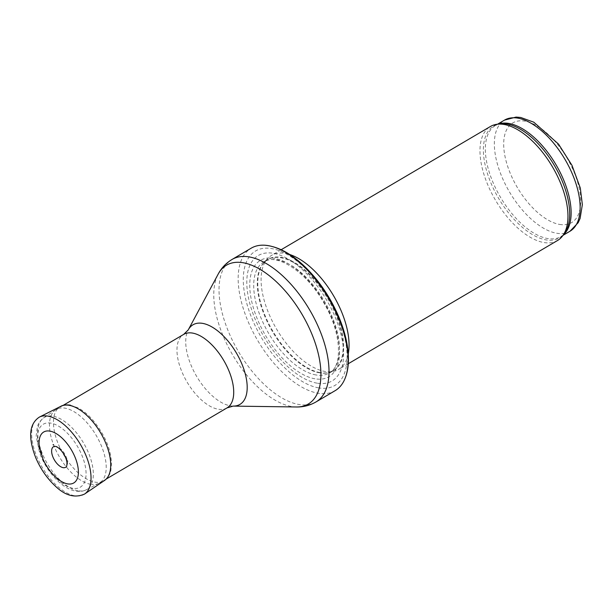 <?xml version="1.0" encoding="UTF-8"?>
<svg xmlns="http://www.w3.org/2000/svg" width="613" height="613" viewBox="0 0 613 613"><rect width="100%" height="100%" fill="white"/><g stroke="black" fill="none" stroke-linecap="round" stroke-linejoin="round"><path stroke-width="0.46" stroke-dasharray="3.06 2.3" d="M335.112 390.68A82.686 41.255 59.5 0 1 317.986 393.209A82.686 41.255 59.5 0 1 249.989 325.809A82.686 41.255 59.5 0 1 251.192 248.181M90.655 484.308A42.665 21.286 59.5 0 1 55.837 450.103A42.665 21.286 59.5 0 1 55.645 409.813A42.665 21.286 59.5 0 1 56.189 409.469A42.665 21.286 59.5 0 1 96.18 435.429A42.665 21.286 59.5 0 1 99.49 482.998A42.665 21.286 59.5 0 1 98.931 483.305A42.665 21.286 59.5 0 1 90.655 484.308M557.539 240.495A66.15 33.002 59.5 0 1 543.831 242.518A66.15 33.002 59.5 0 1 489.435 188.605A66.15 33.002 59.5 0 1 490.4 126.5M348.261 353.908A66.15 33.002 59.5 0 1 338.637 369.409A66.15 33.002 59.5 0 1 333.847 371.309A66.15 33.002 59.5 0 1 324.936 371.44A66.15 33.002 59.5 0 1 272.754 322.078A66.15 33.002 59.5 0 1 267.521 258.678A66.15 33.002 59.5 0 1 271.505 255.414A66.15 33.002 59.5 0 1 289.727 254.518M317.044 383.156A72.763 36.305 59.5 0 1 246.87 279.344A72.763 36.305 59.5 0 1 321.664 292.186A72.763 36.305 59.5 0 1 317.044 383.156M54.266 446.387A11.946 5.961 59.5 0 1 55.676 446.302A11.946 5.961 59.5 0 1 55.975 446.341A11.946 5.961 59.5 0 1 65.445 455.344A11.946 5.961 59.5 0 1 66.273 466.777M59.622 480.308A29.577 14.758 59.5 0 1 39.201 445.643M315.979 401.952A82.686 41.255 59.5 0 1 298.845 404.48A82.686 41.255 59.5 0 1 230.856 337.081A82.686 41.255 59.5 0 1 232.059 259.452M296.416 406.978A80.564 40.19 59.5 0 1 291.535 406.511A80.564 40.19 59.5 0 1 230.618 351.356A80.564 40.19 59.5 0 1 218.174 274.118M233.132 406.097A46.205 23.056 59.5 0 1 230.335 405.829A46.205 23.056 59.5 0 1 195.394 374.191A46.205 23.056 59.5 0 1 188.252 329.894M226.994 407.913A42.665 21.286 59.5 0 1 218.151 409.216A42.665 21.286 59.5 0 1 183.065 374.436A42.665 21.286 59.5 0 1 183.693 334.384M78.081 490.783A41.799 20.857 59.5 0 1 43.967 457.275A41.799 20.857 59.5 0 1 43.784 417.798A41.799 20.857 59.5 0 1 83.498 442.9A41.799 20.857 59.5 0 1 86.195 489.81A41.799 20.857 59.5 0 1 78.081 490.783M72.755 488.277A36.519 18.221 59.5 0 1 37.539 436.172A36.519 18.221 59.5 0 1 75.07 442.624A36.519 18.221 59.5 0 1 72.755 488.277M318.63 387.876A78.058 38.941 59.5 0 1 243.361 276.517A78.058 38.941 59.5 0 1 323.587 290.294A78.058 38.941 59.5 0 1 318.63 387.876M569.967 231.254A64.495 32.175 59.5 0 1 556.612 233.231A64.495 32.175 59.5 0 1 503.572 180.659A64.495 32.175 59.5 0 1 504.514 120.11M559.562 224.419A57.883 28.88 -120.5 0 0 563.24 152.055A57.883 28.88 -120.5 0 0 503.748 141.841A57.883 28.88 -120.5 0 0 559.562 224.419M563.477 234.733A64.495 32.175 59.5 0 1 560.964 236.557A64.495 32.175 59.5 0 1 547.601 238.534A64.495 32.175 59.5 0 1 494.568 185.961A64.495 32.175 59.5 0 1 495.503 125.412A64.495 32.175 59.5 0 1 498.323 124.102M563.025 235.346L560.964 236.557L564.588 233.216A64.894 32.374 59.5 0 1 546.03 239.882A64.894 32.374 59.5 0 1 490.04 180.843A64.894 32.374 59.5 0 1 500.185 123.864L495.503 125.412L497.572 124.194M320.109 372.604A64.587 32.221 59.5 0 1 269.161 324.415A64.587 32.221 59.5 0 1 264.05 262.517A64.587 32.221 59.5 0 1 328.476 298.631A64.587 32.221 59.5 0 1 328.813 372.489A64.587 32.221 59.5 0 1 320.109 372.604M319.572 372.827A64.495 32.175 59.5 0 1 266.532 320.254A64.495 32.175 59.5 0 1 267.475 259.705A64.495 32.175 59.5 0 1 327.924 298.952A64.495 32.175 59.5 0 1 332.928 370.85A64.495 32.175 59.5 0 1 319.572 372.827M315.963 374.949A64.495 32.175 59.5 0 1 262.931 322.377A64.495 32.175 59.5 0 1 263.866 261.828A64.495 32.175 59.5 0 1 324.323 301.075A64.495 32.175 59.5 0 1 329.327 372.98A64.495 32.175 59.5 0 1 315.963 374.949M314.913 378.796A67.507 33.677 59.5 0 1 249.813 282.478A67.507 33.677 59.5 0 1 319.197 294.393A67.507 33.677 59.5 0 1 314.913 378.796M70.273 405.124L78.058 407.883C82.985 410.488 87.766 414.373 92.402 419.537C104.838 434.456 111.198 449.413 111.497 464.416C110.348 470.707 112.478 472.845 104.539 480.446A43.048 21.478 59.5 0 1 63.591 454.631A43.048 21.478 59.5 0 1 60.871 406.289M84.625 494.024A44.649 22.275 59.5 0 1 42.151 467.252A44.649 22.275 59.5 0 1 39.332 417.124M62.917 405.507L56.189 409.469M106.218 479.037L99.49 482.998M55.645 409.813L43.784 417.798C38.711 421.637 37.677 425.874 37.332 426.924L36.167 435.989L39.684 453.122C43.738 463.826 49.676 473.014 57.492 480.676C63.491 486.469 69.598 489.963 75.805 491.159C79.544 491.825 83.008 491.373 86.195 489.81L98.931 483.305M281.152 249.736L271.505 255.414M348.284 363.731L338.637 369.409M267.521 258.678L264.05 262.517L267.475 259.705L263.866 261.828C276.149 252.625 307.113 271.904 324.269 303.634C341.839 333.334 342.613 366.896 329.327 372.98L332.928 370.85L328.813 372.489L333.847 371.309"/><path stroke-width="0.92" d="M251.192 248.181A82.686 41.255 59.5 0 1 264.701 245.223A82.686 41.255 59.5 0 1 328.698 298.5A82.686 41.255 59.5 0 1 344.245 380.305A82.686 41.255 59.5 0 1 335.112 390.68L315.979 401.952A82.686 41.255 59.5 0 0 309.565 309.764A82.686 41.255 59.5 0 0 232.059 259.452L251.192 248.181M281.152 249.736L490.4 126.5A66.15 33.002 59.5 0 1 497.105 124.255A66.15 33.002 59.5 0 1 552.405 166.751A66.15 33.002 59.5 0 1 562.749 235.721A66.15 33.002 59.5 0 1 557.539 240.495L348.284 363.731M289.727 254.518A66.15 33.002 59.5 0 1 333.51 295.665A66.15 33.002 59.5 0 1 348.261 353.908M66.273 466.777A11.946 5.961 59.5 0 1 54.427 460.026A11.946 5.961 59.5 0 1 54.266 446.387L55.032 446.356C58.649 446.471 66.204 454.777 66.986 462.892C66.886 465.696 66.648 466.991 66.273 466.777M49.852 431.092A29.577 14.758 59.5 0 1 77.759 465.98A29.577 14.758 59.5 0 1 59.622 480.308C52.664 475.282 47.094 468.171 42.91 458.976L39.201 445.643A29.577 14.758 59.5 0 1 49.362 431.023A29.577 14.758 59.5 0 1 49.852 431.092M188.252 329.894A46.205 23.056 59.5 0 1 236.327 352.896A46.205 23.056 59.5 0 1 233.132 406.097L226.994 407.913A42.665 21.286 59.5 0 0 223.684 360.344A42.665 21.286 59.5 0 0 183.693 334.384L188.252 329.894L218.174 274.118A80.564 40.19 59.5 0 1 301.979 314.231A80.564 40.19 59.5 0 1 296.416 406.978C303.381 407.109 309.902 405.431 315.979 401.952M569.967 231.254L578.182 222.688L580.12 218.404L582.35 204.596L580.312 188.03L571.983 165.349L558.543 144.109L533.77 122.179L520.751 117.481L516.069 117.083L504.514 120.11A64.495 32.175 59.5 0 1 564.964 159.349A64.495 32.175 59.5 0 1 569.967 231.254L563.025 235.346M498.323 124.102A64.495 32.175 59.5 0 1 555.96 164.659A64.495 32.175 59.5 0 1 563.477 234.733M497.105 124.255L500.185 123.864A64.894 32.374 59.5 0 1 554.443 165.556A64.894 32.374 59.5 0 1 564.588 233.216L562.749 235.721M39.332 417.124L60.871 406.289A43.048 21.478 59.5 0 1 69.108 405.308A43.048 21.478 59.5 0 1 69.169 405.316A43.048 21.478 59.5 0 1 104.271 439.766A43.048 21.478 59.5 0 1 104.539 480.446L84.625 494.024C74.786 498.384 64.817 495.549 54.733 485.519C46.772 477.933 40.45 468.692 35.784 457.811C27.937 437.521 29.125 423.958 39.332 417.124A44.649 22.275 59.5 0 1 47.937 416.112A44.649 22.275 59.5 0 1 84.341 451.842A44.649 22.275 59.5 0 1 84.625 494.024M53.706 444.862L53.025 444.785A14.574 7.272 59.5 0 1 53.706 444.862M218.174 274.118C221.439 267.965 226.067 263.077 232.059 259.452M233.132 406.097L296.416 406.978M183.693 334.384L62.917 405.507M226.994 407.913L106.218 479.037M264.701 245.223C277.03 246.273 289.696 252.74 302.684 264.624C317.772 278.716 329.763 296.018 338.66 316.538C345.494 332.759 348.743 347.724 348.406 361.432C348.176 368.605 346.789 374.895 344.245 380.305M504.514 120.11L497.572 124.194M60.871 406.289C62.955 405.017 66.089 404.634 70.273 405.124"/></g></svg>

